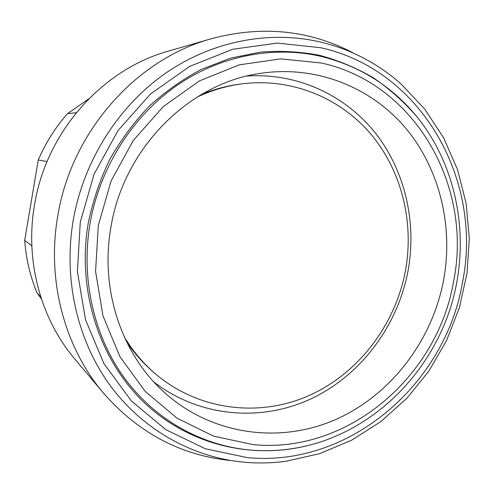 <?xml version="1.0" encoding="UTF-8"?>
<svg xmlns="http://www.w3.org/2000/svg" width="494" height="494" viewBox="0 0 494 494"><rect width="100%" height="100%" fill="white"/><g stroke="black" fill="none" stroke-linecap="round" stroke-linejoin="round"><path stroke-width="0.74" d="M88.692 98.893L67.487 113.651C55.353 127.458 45.609 142.902 38.266 159.994L24.7 240.387C26.046 258.77 30.171 276.3 37.075 292.973L40.724 296.801M37.075 292.973L41.36 298.765M24.7 240.387L31.832 245.858M38.266 159.994L47.066 161.544M67.487 113.651L76.267 112.725M124.167 336.692C132.269 350.153 142 361.954 153.375 372.087C196.112 409.847 256.929 417.881 307.249 396.355C357.594 374.594 395.163 325.7 405.451 270.724C414.25 222.275 401.752 170.862 370.79 133.991C339.674 97.38 290.707 77.36 241.004 83.986C225.919 86.073 211.259 90.451 197.038 97.127M126.384 341.422C133.633 352.302 142.019 361.972 151.528 370.451L153.375 372.087M153.844 381.961C199.107 417.06 260.375 422.234 310.51 399.078C360.657 375.644 397.664 326.157 408.05 270.792C416.88 222.177 405.074 170.621 375.063 132.627C344.874 94.904 296.956 72.606 246.895 76.051M443.6 280.154C453.523 226.03 439.709 168.553 405.142 127.514C370.414 86.771 315.499 64.856 259.906 73.439C188.696 83.449 123.444 148.725 110.891 227.413C99.912 289.083 121.351 353.198 163.199 391.378C210.209 434.658 278.005 444.125 334.043 420.24C390.137 396.089 432.015 341.49 443.6 280.154M416.386 116.115C403.654 101.517 389.297 88.735 373.328 77.768C356.563 67.981 338.711 60.515 319.76 55.359C300.371 51.635 280.592 50.549 260.424 52.092L230.42 58.181L201.274 69.432C182.508 79.386 165.052 91.742 148.904 106.494C133.732 122.481 120.622 140.24 109.582 159.772C99.887 180.088 92.755 201.286 88.185 223.368C76.65 291.306 99.918 361.151 145.403 403.728C191.129 446.218 255.028 460.136 311.918 444.52M321.032 47.764L277.313 43.089L232.674 49.283L189.579 66.437L150.559 93.953L118.035 130.515L94.101 174.092L80.275 222.109L77.397 271.669L85.524 319.779L103.938 363.64L131.299 400.862L165.768 429.626L205.232 448.737L247.457 457.629C349.394 467.478 445.075 384.443 462.433 282.747C483.286 181.724 422.722 70.475 321.032 47.764M320.47 42.033C269.502 30.159 211.969 40.872 164.761 73.791C117.757 106.945 83.387 161.476 73.149 220.744C63.312 279.326 77.292 339.835 109.409 384.468C141.821 428.94 190.591 456.388 241.245 461.909L245.061 462.273C258.837 463.434 272.552 463.088 286.199 461.242L319.853 453.585L351.722 440.154L380.985 421.487L406.933 398.195L428.965 370.975L446.57 340.57L459.352 307.781L466.997 273.429L469.3 238.374L466.157 203.497L457.574 169.701L443.661 137.9L424.667 109.001L400.98 83.894C389.704 73.909 377.385 65.387 364.01 58.317C350.283 51.086 335.766 45.658 320.47 42.033M352.679 52.623C308.966 29.924 261.851 25.293 211.339 38.723C135.794 59.422 71.198 131.991 57.699 216.384C46.522 280.66 64.708 347.535 103.524 393.168C138.005 432.454 179.717 454.838 228.666 460.322M211.339 38.723L168.621 51.049C102.147 69.333 46.078 132.139 34.456 205.177C24.842 260.832 40.761 318.963 74.909 359.138L103.524 393.168M241.004 83.986L238.559 84.326C225.943 86.067 213.593 89.433 201.509 94.428M321.341 63.016L280.709 58.885L239.306 64.838L199.397 80.923L163.304 106.568L133.244 140.524L111.113 180.928L98.306 225.418L95.577 271.329L102.987 315.944L119.919 356.674L145.143 391.322L177.013 418.183L213.581 436.122L252.805 444.581C347.578 454.258 437.351 376.891 453.529 281.722C473.017 187.189 415.96 83.56 321.341 63.016M320.649 56.304C272.923 45.429 219.25 55.723 175.296 86.592C131.534 117.683 99.59 168.553 89.994 223.819C80.67 279.141 94.002 336.309 124.593 378.268C155.456 420.085 201.892 445.576 249.958 450.015C273.083 451.985 295.721 449.577 317.883 442.797C380.911 423.167 431.521 369.598 451.25 305.317C470.659 240.942 458.444 168.263 417.029 116.856C391.853 86.11 359.725 65.924 320.649 56.304"/></g></svg>
